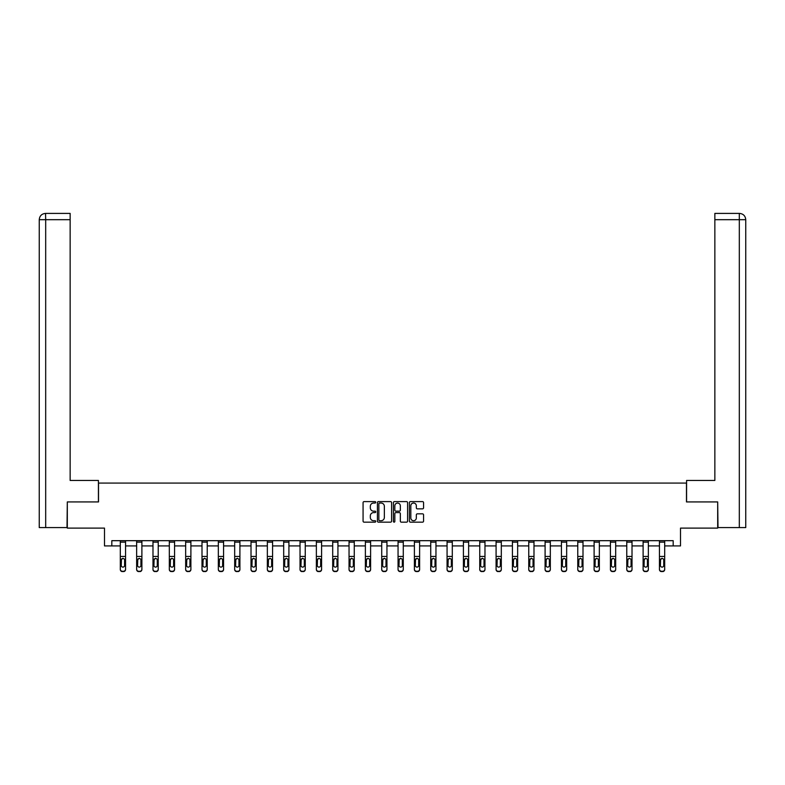 <?xml version="1.0" encoding="UTF-8"?>
<svg xmlns="http://www.w3.org/2000/svg" width="785" height="785" viewBox="0 0 785 785"><rect width="100%" height="100%" fill="white"/><g stroke="black" fill="none" stroke-linecap="round" stroke-linejoin="round"><path stroke-width="1.18" d="M375.74 502.322A0.716 0.716 0 0 0 375.024 501.605L364.103 501.605A1.03 1.03 0 0 0 363.072 502.626L363.072 521.132A1.03 1.03 0 0 0 364.103 522.162L375.024 522.162A0.716 0.716 0 0 0 375.74 521.436A0.716 0.716 0 0 0 375.024 520.72L373.611 520.72A3.287 3.287 0 0 1 370.324 517.433L370.324 515.892A3.287 3.287 0 0 1 373.611 512.595L375.024 512.595A0.716 0.716 0 0 0 375.74 511.879A0.716 0.716 0 0 0 375.024 511.163L373.611 511.163A3.287 3.287 0 0 1 370.324 507.875L370.324 506.325A3.287 3.287 0 0 1 373.611 503.038L375.024 503.038A0.716 0.716 0 0 0 375.74 502.322M422.546 508.847A1.03 1.03 0 0 0 423.566 507.816L423.566 502.626A1.03 1.03 0 0 0 422.546 501.605L410.408 501.605A1.03 1.03 0 0 0 409.387 502.626L409.387 521.132A1.03 1.03 0 0 0 410.408 522.162L422.546 522.162A1.03 1.03 0 0 0 423.566 521.132L423.566 514.862A1.03 1.03 0 0 0 422.546 513.832L417.355 513.832A1.03 1.03 0 0 0 416.325 514.862L416.325 517.972A2.747 2.747 0 0 1 413.577 520.72A2.747 2.747 0 0 1 410.82 517.972L410.82 505.785A2.747 2.747 0 0 1 413.577 503.038A2.747 2.747 0 0 1 416.325 505.785L416.325 507.816A1.03 1.03 0 0 0 417.355 508.847L422.546 508.847M111.823 545.918L111.823 540.679L673.177 540.679L673.177 545.918L680.507 545.918L680.507 528.109L717.686 528.109L717.686 501.929L686.473 501.929L686.473 483.079L98.527 483.079L98.527 501.929L67.314 501.929L67.314 528.109L104.493 528.109L104.493 545.918L120.311 545.918M391.597 502.626A1.03 1.03 0 0 0 390.577 501.605L378.439 501.605A1.03 1.03 0 0 0 377.418 502.626L377.418 521.132A1.03 1.03 0 0 0 378.439 522.162L390.577 522.162A1.03 1.03 0 0 0 391.597 521.132L391.597 502.626M394.423 501.605L406.561 501.605A1.03 1.03 0 0 1 407.582 502.626L407.582 521.132A1.03 1.03 0 0 1 406.561 522.162L401.37 522.162A1.03 1.03 0 0 1 400.34 521.132L400.34 513.625A1.03 1.03 0 0 0 399.31 512.595L395.866 512.595A1.03 1.03 0 0 0 394.835 513.625L394.835 521.436A0.716 0.716 0 0 1 394.119 522.162A0.716 0.716 0 0 1 393.403 521.436L393.403 502.626A1.03 1.03 0 0 1 394.423 501.605M125.551 545.918L136.649 545.918M141.889 545.918L152.987 545.918M158.227 545.918L169.325 545.918M174.564 545.918L185.662 545.918M190.892 545.918L202 545.918M207.23 545.918L218.338 545.918M223.568 545.918L234.676 545.918M239.906 545.918L251.014 545.918M256.244 545.918L267.351 545.918M272.581 545.918L283.689 545.918M288.919 545.918L300.027 545.918M305.257 545.918L316.365 545.918M321.595 545.918L332.703 545.918M337.933 545.918L349.04 545.918M354.271 545.918L365.378 545.918M370.608 545.918L381.716 545.918M386.946 545.918L398.054 545.918M403.284 545.918L414.392 545.918M419.622 545.918L430.729 545.918M435.96 545.918L447.067 545.918M452.297 545.918L463.405 545.918M468.635 545.918L479.743 545.918M484.973 545.918L496.081 545.918M501.311 545.918L512.419 545.918M517.649 545.918L528.756 545.918M533.986 545.918L545.094 545.918M550.324 545.918L561.432 545.918M566.662 545.918L577.77 545.918M583 545.918L594.108 545.918M599.338 545.918L610.436 545.918M615.676 545.918L626.773 545.918M632.013 545.918L643.111 545.918M648.351 545.918L659.449 545.918M664.689 545.918L673.177 545.918M379.577 503.038A0.716 0.716 0 0 0 378.851 503.764L378.851 520.004A0.716 0.716 0 0 0 379.577 520.72L381.068 520.72A3.287 3.287 0 0 0 384.356 517.433L384.356 506.325A3.287 3.287 0 0 0 381.068 503.038L379.577 503.038M400.34 505.844A2.747 2.747 0 0 0 397.593 503.087A2.747 2.747 0 0 0 394.835 505.844L394.835 510.132A1.03 1.03 0 0 0 395.866 511.163L399.31 511.163A1.03 1.03 0 0 0 400.34 510.132L400.34 505.844M120.311 540.679L120.311 569.194A2.09 2.08 -0 0 0 122.401 571.264L122.401 571.598A2.09 2.08 180 0 1 120.311 569.517L120.311 569.517A2.09 2.08 180 0 0 122.401 571.598L123.451 571.264A2.09 2.08 -0 0 0 125.551 569.194L125.551 569.517A2.09 2.08 180 0 1 123.451 571.598M125.551 559.489L125.551 569.517M124.599 565.445L124.599 559.931L124.599 565.445A1.678 1.658 180 0 1 122.931 567.113A1.678 1.658 180 0 0 124.599 565.445M121.253 565.779L121.253 565.445A1.678 1.658 180 0 0 122.931 567.113M121.253 565.445L121.439 559.165L122.931 558.253L124.422 559.165L122.931 558.253L121.253 559.803M125.551 540.679L125.551 569.194M122.401 571.264L123.451 571.264M125.551 559.165L124.422 559.165L124.599 559.931M98.419 501.929L98.419 480.459L70.15 480.459L70.15 219.682L45.687 219.682L45.687 527.589L67 527.589L67.314 501.929M45.687 527.589L39.25 527.589L39.25 219.682C39.623 215.875 41.723 213.775 45.53 213.402L70.15 213.402L70.15 219.682M47.1 213.402L70.15 213.402M39.25 219.682L45.687 219.682L45.54 213.402C41.713 213.775 39.613 215.875 39.25 219.682L39.25 464.749M686.581 501.929L686.581 480.459L714.85 480.459L714.85 213.402L739.46 213.402L714.85 213.402M745.75 527.589L745.75 464.749L745.75 527.589L718 527.589L717.686 501.929M737.9 213.402L739.313 213.402L739.313 219.682L714.85 219.682M739.313 527.589L739.313 219.682L745.75 219.682L745.75 464.749L745.75 219.682C745.377 215.875 743.277 213.775 739.47 213.402M136.649 559.489L136.649 569.517A2.09 2.08 180 0 0 138.739 571.598L139.789 571.264A2.09 2.08 -0 0 0 141.889 569.194L141.889 569.517A2.09 2.08 180 0 1 139.789 571.598M140.937 565.445L140.937 559.931L140.937 565.445A1.678 1.658 180 0 1 139.269 567.113A1.678 1.658 180 0 0 140.937 565.445M137.591 565.779L137.591 565.445A1.678 1.658 180 0 0 139.269 567.113M137.591 565.445L137.777 559.165L139.269 558.253L140.76 559.165L139.269 558.253L137.591 559.803M152.987 559.489L152.987 569.517A2.09 2.08 180 0 0 155.077 571.598L156.127 571.264A2.09 2.08 -0 0 0 158.227 569.194L158.227 569.517A2.09 2.08 180 0 1 156.127 571.598M157.275 565.445L157.275 559.931L157.275 565.445A1.678 1.658 180 0 1 155.607 567.113A1.678 1.658 180 0 0 157.275 565.445M153.929 565.779L153.929 565.445A1.678 1.658 180 0 0 155.607 567.113M153.929 565.445L154.115 559.165L155.607 558.253L157.098 559.165L155.607 558.253L153.929 559.803M141.889 540.679L141.889 569.194M138.739 571.264L138.739 571.598A2.09 2.08 180 0 1 136.649 569.517L136.649 569.194A2.09 2.08 -0 0 0 138.739 571.264L139.789 571.264M136.649 540.679L136.649 569.194M141.889 559.165L140.76 559.165L140.937 559.931M158.227 540.679L158.227 569.194M155.077 571.264L155.077 571.598A2.09 2.08 180 0 1 152.987 569.517L152.987 569.194A2.09 2.08 -0 0 0 155.077 571.264L156.127 571.264M152.987 540.679L152.987 569.194M158.227 559.165L157.098 559.165L157.275 559.931M169.325 559.489L169.325 569.517A2.09 2.08 180 0 0 171.415 571.598L172.464 571.264A2.09 2.08 -0 0 0 174.564 569.194L174.564 569.517A2.09 2.08 180 0 1 172.464 571.598M173.613 565.445L173.613 559.931L173.613 565.445A1.678 1.658 180 0 1 171.944 567.113A1.678 1.658 180 0 0 173.613 565.445M170.267 565.779L170.267 565.445A1.678 1.658 180 0 0 171.944 567.113M170.267 565.445L170.453 559.165L171.944 558.253L173.436 559.165L171.944 558.253L170.267 559.803M185.662 559.489L185.662 569.517A2.09 2.08 180 0 0 187.752 571.598L188.802 571.264A2.09 2.08 -0 0 0 190.892 569.194L190.892 569.517A2.09 2.08 180 0 1 188.802 571.598M189.95 565.445L189.95 559.931L189.95 565.445A1.678 1.658 180 0 1 188.282 567.113A1.678 1.658 180 0 0 189.95 565.445M186.604 565.779L186.604 565.445A1.678 1.658 180 0 0 188.282 567.113M186.604 565.445L186.791 559.165L188.282 558.253L189.774 559.165L188.282 558.253L186.604 559.803M202 559.489L202 569.517A2.09 2.08 180 0 0 204.09 571.598L205.14 571.264A2.09 2.08 -0 0 0 207.23 569.194L207.23 569.517A2.09 2.08 180 0 1 205.14 571.598M206.288 565.445L206.288 559.931L206.288 565.445A1.678 1.658 180 0 1 204.62 567.113A1.678 1.658 180 0 0 206.288 565.445M202.942 565.779L202.942 565.445A1.678 1.658 180 0 0 204.62 567.113M202.942 565.445L203.129 559.165L204.62 558.253L206.112 559.165L204.62 558.253L202.942 559.803M174.564 540.679L174.564 569.194M171.415 571.264L171.415 571.598A2.09 2.08 180 0 1 169.325 569.517L169.325 569.194A2.09 2.08 -0 0 0 171.415 571.264L172.464 571.264M169.325 540.679L169.325 569.194M174.564 559.165L173.436 559.165L173.613 559.931M190.892 540.679L190.892 569.194M187.752 571.264L187.752 571.598A2.09 2.08 180 0 1 185.662 569.517L185.662 569.194A2.09 2.08 -0 0 0 187.752 571.264L188.802 571.264M185.662 540.679L185.662 569.194M190.892 559.165L189.774 559.165L189.95 559.931M207.23 540.679L207.23 569.194M204.09 571.264L204.09 571.598A2.09 2.08 180 0 1 202 569.517L202 569.194A2.09 2.08 -0 0 0 204.09 571.264L205.14 571.264M202 540.679L202 569.194M207.23 559.165L206.112 559.165L206.288 559.931M218.338 559.489L218.338 569.517A2.09 2.08 180 0 0 220.428 571.598L221.478 571.264A2.09 2.08 -0 0 0 223.568 569.194L223.568 569.517A2.09 2.08 180 0 1 221.478 571.598M222.626 565.445L222.626 559.931L222.626 565.445A1.678 1.658 180 0 1 220.958 567.113A1.678 1.658 180 0 0 222.626 565.445M219.28 565.779L219.28 565.445A1.678 1.658 180 0 0 220.958 567.113M219.28 565.445L219.466 559.165L220.958 558.253L222.449 559.165L220.958 558.253L219.28 559.803M223.568 540.679L223.568 569.194M220.428 571.264L220.428 571.598A2.09 2.08 180 0 1 218.338 569.517L218.338 569.194A2.09 2.08 -0 0 0 220.428 571.264L221.478 571.264M218.338 540.679L218.338 569.194M223.568 559.165L222.449 559.165L222.626 559.931M234.676 559.489L234.676 569.517A2.09 2.08 180 0 0 236.766 571.598L237.816 571.264A2.09 2.08 -0 0 0 239.906 569.194L239.906 569.517A2.09 2.08 180 0 1 237.816 571.598M238.964 565.445L238.964 559.931L238.964 565.445A1.678 1.658 180 0 1 237.296 567.113A1.678 1.658 180 0 0 238.964 565.445M235.618 565.779L235.618 565.445A1.678 1.658 180 0 0 237.296 567.113M235.618 565.445L235.804 559.165L237.296 558.253L238.777 559.165L237.296 558.253L235.618 559.803M239.906 540.679L239.906 569.194M236.766 571.264L236.766 571.598A2.09 2.08 180 0 1 234.676 569.517L234.676 569.194A2.09 2.08 -0 0 0 236.766 571.264L237.816 571.264M234.676 540.679L234.676 569.194M239.906 559.165L238.777 559.165L238.964 559.931M251.014 559.489L251.014 569.517A2.09 2.08 180 0 0 253.104 571.598L254.154 571.264A2.09 2.08 -0 0 0 256.244 569.194L256.244 569.517A2.09 2.08 180 0 1 254.154 571.598M255.302 565.445L255.302 559.931L255.302 565.445A1.678 1.658 180 0 1 253.633 567.113A1.678 1.658 180 0 0 255.302 565.445M251.956 565.779L251.956 565.445A1.678 1.658 180 0 0 253.633 567.113M251.956 565.445L252.142 559.165L253.633 558.253L255.115 559.165L253.633 558.253L251.956 559.803M256.244 540.679L256.244 569.194M253.104 571.264L253.104 571.598A2.09 2.08 180 0 1 251.014 569.517L251.014 569.194A2.09 2.08 -0 0 0 253.104 571.264L254.154 571.264M251.014 540.679L251.014 569.194M256.244 559.165L255.115 559.165L255.302 559.931M267.351 559.489L267.351 569.517A2.09 2.08 180 0 0 269.441 571.598L270.491 571.264A2.09 2.08 -0 0 0 272.581 569.194L272.581 569.517A2.09 2.08 180 0 1 270.491 571.598M271.639 565.445L271.639 559.931L271.639 565.445A1.678 1.658 180 0 1 269.971 567.113A1.678 1.658 180 0 0 271.639 565.445M268.293 565.779L268.293 565.445A1.678 1.658 180 0 0 269.971 567.113M268.293 565.445L268.48 559.165L269.971 558.253L271.453 559.165L269.971 558.253L268.293 559.803M272.581 540.679L272.581 569.194M269.441 571.264L269.441 571.598A2.09 2.08 180 0 1 267.351 569.517L267.351 569.194A2.09 2.08 -0 0 0 269.441 571.264L270.491 571.264M267.351 540.679L267.351 569.194M272.581 559.165L271.453 559.165L271.639 559.931M283.689 559.489L283.689 569.517A2.09 2.08 180 0 0 285.779 571.598L286.829 571.264A2.09 2.08 -0 0 0 288.919 569.194L288.919 569.517A2.09 2.08 180 0 1 286.829 571.598M287.977 565.445L287.977 559.931L287.977 565.445A1.678 1.658 180 0 1 286.309 567.113A1.678 1.658 180 0 0 287.977 565.445M284.631 565.779L284.631 565.445A1.678 1.658 180 0 0 286.309 567.113M284.631 565.445L284.818 559.165L286.309 558.253L287.791 559.165L286.309 558.253L284.631 559.803M288.919 540.679L288.919 569.194M285.779 571.264L285.779 571.598A2.09 2.08 180 0 1 283.689 569.517L283.689 569.194A2.09 2.08 -0 0 0 285.779 571.264L286.829 571.264M283.689 540.679L283.689 569.194M288.919 559.165L287.791 559.165L287.977 559.931M300.027 559.489L300.027 569.517A2.09 2.08 180 0 0 302.117 571.598L303.167 571.264A2.09 2.08 -0 0 0 305.257 569.194L305.257 569.517A2.09 2.08 180 0 1 303.167 571.598M304.315 565.445L304.315 559.931L304.315 565.445A1.678 1.658 180 0 1 302.647 567.113A1.678 1.658 180 0 0 304.315 565.445M300.969 565.779L300.969 565.445A1.678 1.658 180 0 0 302.647 567.113M300.969 565.445L301.155 559.165L302.647 558.253L304.129 559.165L302.647 558.253L300.969 559.803M305.257 540.679L305.257 569.194M302.117 571.264L302.117 571.598A2.09 2.08 180 0 1 300.027 569.517L300.027 569.194A2.09 2.08 -0 0 0 302.117 571.264L303.167 571.264M300.027 540.679L300.027 569.194M305.257 559.165L304.129 559.165L304.315 559.931M316.365 559.489L316.365 569.517A2.09 2.08 180 0 0 318.455 571.598L319.505 571.264A2.09 2.08 -0 0 0 321.595 569.194L321.595 569.517A2.09 2.08 180 0 1 319.505 571.598M320.653 565.445L320.653 559.931L320.653 565.445A1.678 1.658 180 0 1 318.985 567.113A1.678 1.658 180 0 0 320.653 565.445M317.307 565.779L317.307 565.445A1.678 1.658 180 0 0 318.985 567.113M317.307 565.445L317.493 559.165L318.985 558.253L320.466 559.165L318.985 558.253L317.307 559.803M321.595 540.679L321.595 569.194M318.455 571.264L318.455 571.598A2.09 2.08 180 0 1 316.365 569.517L316.365 569.194A2.09 2.08 -0 0 0 318.455 571.264L319.505 571.264M316.365 540.679L316.365 569.194M321.595 559.165L320.466 559.165L320.653 559.931M332.703 559.489L332.703 569.517A2.09 2.08 180 0 0 334.793 571.598L335.843 571.264A2.09 2.08 -0 0 0 337.933 569.194L337.933 569.517A2.09 2.08 180 0 1 335.843 571.598M336.991 565.445L336.991 559.931L336.991 565.445A1.678 1.658 180 0 1 335.323 567.113A1.678 1.658 180 0 0 336.991 565.445M333.645 565.779L333.645 565.445A1.678 1.658 180 0 0 335.323 567.113M333.645 565.445L333.831 559.165L335.323 558.253L336.804 559.165L335.323 558.253L333.645 559.803M337.933 540.679L337.933 569.194M334.793 571.264L334.793 571.598A2.09 2.08 180 0 1 332.703 569.517L332.703 569.194A2.09 2.08 -0 0 0 334.793 571.264L335.843 571.264M332.703 540.679L332.703 569.194M337.933 559.165L336.804 559.165L336.991 559.931M349.04 559.489L349.04 569.517A2.09 2.08 180 0 0 351.13 571.598L352.18 571.264A2.09 2.08 -0 0 0 354.271 569.194L354.271 569.517A2.09 2.08 180 0 1 352.18 571.598M353.328 565.445L353.328 559.931L353.328 565.445A1.678 1.658 180 0 1 351.66 567.113A1.678 1.658 180 0 0 353.328 565.445M349.982 565.779L349.982 565.445A1.678 1.658 180 0 0 351.66 567.113M349.982 565.445L350.169 559.165L351.66 558.253L353.142 559.165L351.66 558.253L349.982 559.803M354.271 540.679L354.271 569.194M351.13 571.264L351.13 571.598A2.09 2.08 180 0 1 349.04 569.517L349.04 569.194A2.09 2.08 -0 0 0 351.13 571.264L352.18 571.264M349.04 540.679L349.04 569.194M354.271 559.165L353.142 559.165L353.328 559.931M365.378 559.489L365.378 569.517A2.09 2.08 180 0 0 367.468 571.598L368.518 571.264A2.09 2.08 -0 0 0 370.608 569.194L370.608 569.517A2.09 2.08 180 0 1 368.518 571.598M369.666 565.445L369.666 559.931L369.666 565.445A1.678 1.658 180 0 1 367.998 567.113A1.678 1.658 180 0 0 369.666 565.445M366.32 565.779L366.32 565.445A1.678 1.658 180 0 0 367.998 567.113M366.32 565.445L366.507 559.165L367.998 558.253L369.48 559.165L367.998 558.253L366.32 559.803M370.608 540.679L370.608 569.194M367.468 571.264L367.468 571.598A2.09 2.08 180 0 1 365.378 569.517L365.378 569.194A2.09 2.08 -0 0 0 367.468 571.264L368.518 571.264M365.378 540.679L365.378 569.194M370.608 559.165L369.48 559.165L369.666 559.931M381.716 559.489L381.716 569.517A2.09 2.08 180 0 0 383.806 571.598L384.856 571.264A2.09 2.08 -0 0 0 386.946 569.194L386.946 569.517A2.09 2.08 180 0 1 384.856 571.598M386.004 565.445L386.004 559.931L386.004 565.445A1.678 1.658 180 0 1 384.336 567.113A1.678 1.658 180 0 0 386.004 565.445M382.658 565.779L382.658 565.445A1.678 1.658 180 0 0 384.336 567.113M382.658 565.445L382.844 559.165L384.336 558.253L385.818 559.165L384.336 558.253L382.658 559.803M386.946 540.679L386.946 569.194M383.806 571.264L383.806 571.598A2.09 2.08 180 0 1 381.716 569.517L381.716 569.194A2.09 2.08 -0 0 0 383.806 571.264L384.856 571.264M381.716 540.679L381.716 569.194M386.946 559.165L385.818 559.165L386.004 559.931M398.054 559.489L398.054 569.517A2.09 2.08 180 0 0 400.144 571.598L401.194 571.264A2.09 2.08 -0 0 0 403.284 569.194L403.284 569.517A2.09 2.08 180 0 1 401.194 571.598M402.342 565.445L402.342 559.931L402.342 565.445A1.678 1.658 180 0 1 400.664 567.113A1.678 1.658 180 0 0 402.342 565.445M398.996 565.779L398.996 565.445A1.678 1.658 180 0 0 400.664 567.113M398.996 565.445L399.182 559.165L400.664 558.253L402.155 559.165L400.664 558.253L398.996 559.803M403.284 540.679L403.284 569.194M400.144 571.264L400.144 571.598A2.09 2.08 180 0 1 398.054 569.517L398.054 569.194A2.09 2.08 -0 0 0 400.144 571.264L401.194 571.264M398.054 540.679L398.054 569.194M403.284 559.165L402.155 559.165L402.342 559.931M414.392 559.489L414.392 569.517A2.09 2.08 180 0 0 416.482 571.598L417.532 571.264A2.09 2.08 -0 0 0 419.622 569.194L419.622 569.517A2.09 2.08 180 0 1 417.532 571.598M418.68 565.445L418.68 559.931L418.68 565.445A1.678 1.658 180 0 1 417.002 567.113A1.678 1.658 180 0 0 418.68 565.445M415.334 565.779L415.334 565.445A1.678 1.658 180 0 0 417.002 567.113M415.334 565.445L415.52 559.165L417.002 558.253L418.493 559.165L417.002 558.253L415.334 559.803M419.622 540.679L419.622 569.194M416.482 571.264L416.482 571.598A2.09 2.08 180 0 1 414.392 569.517L414.392 569.194A2.09 2.08 -0 0 0 416.482 571.264L417.532 571.264M414.392 540.679L414.392 569.194M419.622 559.165L418.493 559.165L418.68 559.931M430.729 559.489L430.729 569.517A2.09 2.08 180 0 0 432.82 571.598L433.87 571.264A2.09 2.08 -0 0 0 435.96 569.194L435.96 569.517A2.09 2.08 180 0 1 433.87 571.598M435.018 565.445L435.018 559.931L435.018 565.445A1.678 1.658 180 0 1 433.34 567.113A1.678 1.658 180 0 0 435.018 565.445M431.671 565.779L431.671 565.445A1.678 1.658 180 0 0 433.34 567.113M431.671 565.445L431.858 559.165L433.34 558.253L434.831 559.165L433.34 558.253L431.671 559.803M435.96 540.679L435.96 569.194M432.82 571.264L432.82 571.598A2.09 2.08 180 0 1 430.729 569.517L430.729 569.194A2.09 2.08 -0 0 0 432.82 571.264L433.87 571.264M430.729 540.679L430.729 569.194M435.96 559.165L434.831 559.165L435.018 559.931M447.067 559.489L447.067 569.517A2.09 2.08 180 0 0 449.157 571.598L450.207 571.264A2.09 2.08 -0 0 0 452.297 569.194L452.297 569.517A2.09 2.08 180 0 1 450.207 571.598M451.355 565.445L451.355 559.931L451.355 565.445A1.678 1.658 180 0 1 449.677 567.113A1.678 1.658 180 0 0 451.355 565.445M448.009 565.779L448.009 565.445A1.678 1.658 180 0 0 449.677 567.113M448.009 565.445L448.196 559.165L449.677 558.253L451.169 559.165L449.677 558.253L448.009 559.803M452.297 540.679L452.297 569.194M449.157 571.264L449.157 571.598A2.09 2.08 180 0 1 447.067 569.517L447.067 569.194A2.09 2.08 -0 0 0 449.157 571.264L450.207 571.264M447.067 540.679L447.067 569.194M452.297 559.165L451.169 559.165L451.355 559.931M463.405 559.489L463.405 569.517A2.09 2.08 180 0 0 465.495 571.598L466.545 571.264A2.09 2.08 -0 0 0 468.635 569.194L468.635 569.517A2.09 2.08 180 0 1 466.545 571.598M467.693 565.445L467.693 559.931L467.693 565.445A1.678 1.658 180 0 1 466.015 567.113A1.678 1.658 180 0 0 467.693 565.445M464.347 565.779L464.347 565.445A1.678 1.658 180 0 0 466.015 567.113M464.347 565.445L464.534 559.165L466.015 558.253L467.507 559.165L466.015 558.253L464.347 559.803M468.635 540.679L468.635 569.194M465.495 571.264L465.495 571.598A2.09 2.08 180 0 1 463.405 569.517L463.405 569.194A2.09 2.08 -0 0 0 465.495 571.264L466.545 571.264M463.405 540.679L463.405 569.194M468.635 559.165L467.507 559.165L467.693 559.931M479.743 559.489L479.743 569.517A2.09 2.08 180 0 0 481.833 571.598L482.883 571.264A2.09 2.08 -0 0 0 484.973 569.194L484.973 569.517A2.09 2.08 180 0 1 482.883 571.598M484.031 565.445L484.031 559.931L484.031 565.445A1.678 1.658 180 0 1 482.353 567.113A1.678 1.658 180 0 0 484.031 565.445M480.685 565.779L480.685 565.445A1.678 1.658 180 0 0 482.353 567.113M480.685 565.445L480.871 559.165L482.353 558.253L483.845 559.165L482.353 558.253L480.685 559.803M484.973 540.679L484.973 569.194M481.833 571.264L481.833 571.598A2.09 2.08 180 0 1 479.743 569.517L479.743 569.194A2.09 2.08 -0 0 0 481.833 571.264L482.883 571.264M479.743 540.679L479.743 569.194M484.973 559.165L483.845 559.165L484.031 559.931M496.081 559.489L496.081 569.517A2.09 2.08 180 0 0 498.171 571.598L499.221 571.264A2.09 2.08 -0 0 0 501.311 569.194L501.311 569.517A2.09 2.08 180 0 1 499.221 571.598M500.369 565.445L500.369 559.931L500.369 565.445A1.678 1.658 180 0 1 498.691 567.113A1.678 1.658 180 0 0 500.369 565.445M497.023 565.779L497.023 565.445A1.678 1.658 180 0 0 498.691 567.113M497.023 565.445L497.209 559.165L498.691 558.253L500.182 559.165L498.691 558.253L497.023 559.803M501.311 540.679L501.311 569.194M498.171 571.264L498.171 571.598A2.09 2.08 180 0 1 496.081 569.517L496.081 569.194A2.09 2.08 -0 0 0 498.171 571.264L499.221 571.264M496.081 540.679L496.081 569.194M501.311 559.165L500.182 559.165L500.369 559.931M512.419 559.489L512.419 569.517A2.09 2.08 180 0 0 514.509 571.598L515.559 571.264A2.09 2.08 -0 0 0 517.649 569.194L517.649 569.517A2.09 2.08 180 0 1 515.559 571.598M516.707 565.445L516.707 559.931L516.707 565.445A1.678 1.658 180 0 1 515.029 567.113A1.678 1.658 180 0 0 516.707 565.445M513.361 565.779L513.361 565.445A1.678 1.658 180 0 0 515.029 567.113M513.361 565.445L513.547 559.165L515.029 558.253L516.52 559.165L515.029 558.253L513.361 559.803M517.649 540.679L517.649 569.194M514.509 571.264L514.509 571.598A2.09 2.08 180 0 1 512.419 569.517L512.419 569.194A2.09 2.08 -0 0 0 514.509 571.264L515.559 571.264M512.419 540.679L512.419 569.194M517.649 559.165L516.52 559.165L516.707 559.931M528.756 559.489L528.756 569.517A2.09 2.08 180 0 0 530.846 571.598L531.896 571.264A2.09 2.08 -0 0 0 533.986 569.194L533.986 569.517A2.09 2.08 180 0 1 531.896 571.598M533.044 565.445L533.044 559.931L533.044 565.445A1.678 1.658 180 0 1 531.366 567.113A1.678 1.658 180 0 0 533.044 565.445M529.698 565.779L529.698 565.445A1.678 1.658 180 0 0 531.366 567.113M529.698 565.445L529.885 559.165L531.366 558.253L532.858 559.165L531.366 558.253L529.698 559.803M533.986 540.679L533.986 569.194M530.846 571.264L530.846 571.598A2.09 2.08 180 0 1 528.756 569.517L528.756 569.194A2.09 2.08 -0 0 0 530.846 571.264L531.896 571.264M528.756 540.679L528.756 569.194M533.986 559.165L532.858 559.165L533.044 559.931M545.094 559.489L545.094 569.517A2.09 2.08 180 0 0 547.184 571.598L548.234 571.264A2.09 2.08 -0 0 0 550.324 569.194L550.324 569.517A2.09 2.08 180 0 1 548.234 571.598M549.382 565.445L549.382 559.931L549.382 565.445A1.678 1.658 180 0 1 547.704 567.113A1.678 1.658 180 0 0 549.382 565.445M546.036 565.779L546.036 565.445A1.678 1.658 180 0 0 547.704 567.113M546.036 565.445L546.223 559.165L547.704 558.253L549.196 559.165L547.704 558.253L546.036 559.803M550.324 540.679L550.324 569.194M547.184 571.264L547.184 571.598A2.09 2.08 180 0 1 545.094 569.517L545.094 569.194A2.09 2.08 -0 0 0 547.184 571.264L548.234 571.264M545.094 540.679L545.094 569.194M550.324 559.165L549.196 559.165L549.382 559.931M561.432 559.489L561.432 569.517A2.09 2.08 180 0 0 563.522 571.598L564.572 571.264A2.09 2.08 -0 0 0 566.662 569.194L566.662 569.517A2.09 2.08 180 0 1 564.572 571.598M565.72 565.445L565.72 559.931L565.72 565.445A1.678 1.658 180 0 1 564.042 567.113A1.678 1.658 180 0 0 565.72 565.445M562.374 565.779L562.374 565.445A1.678 1.658 180 0 0 564.042 567.113M562.374 565.445L562.551 559.165L564.042 558.253L565.534 559.165L564.042 558.253L562.374 559.803M566.662 540.679L566.662 569.194M563.522 571.264L563.522 571.598A2.09 2.08 180 0 1 561.432 569.517L561.432 569.194A2.09 2.08 -0 0 0 563.522 571.264L564.572 571.264M561.432 540.679L561.432 569.194M566.662 559.165L565.534 559.165L565.72 559.931M577.77 559.489L577.77 569.517A2.09 2.08 180 0 0 579.86 571.598L580.91 571.264A2.09 2.08 -0 0 0 583 569.194L583 569.517A2.09 2.08 180 0 1 580.91 571.598M582.058 565.445L582.058 559.931L582.058 565.445A1.678 1.658 180 0 1 580.38 567.113A1.678 1.658 180 0 0 582.058 565.445M578.712 565.779L578.712 565.445A1.678 1.658 180 0 0 580.38 567.113M578.712 565.445L578.888 559.165L580.38 558.253L581.871 559.165L580.38 558.253L578.712 559.803M583 540.679L583 569.194M579.86 571.264L579.86 571.598A2.09 2.08 180 0 1 577.77 569.517L577.77 569.194A2.09 2.08 -0 0 0 579.86 571.264L580.91 571.264M577.77 540.679L577.77 569.194M583 559.165L581.871 559.165L582.058 559.931M594.108 559.489L594.108 569.517A2.09 2.08 180 0 0 596.198 571.598L597.248 571.264A2.09 2.08 -0 0 0 599.338 569.194L599.338 569.517A2.09 2.08 180 0 1 597.248 571.598M598.396 565.445L598.396 559.931L598.396 565.445A1.678 1.658 180 0 1 596.718 567.113A1.678 1.658 180 0 0 598.396 565.445M595.05 565.779L595.05 565.445A1.678 1.658 180 0 0 596.718 567.113M595.05 565.445L595.226 559.165L596.718 558.253L598.209 559.165L596.718 558.253L595.05 559.803M599.338 540.679L599.338 569.194M596.198 571.264L596.198 571.598A2.09 2.08 180 0 1 594.108 569.517L594.108 569.194A2.09 2.08 -0 0 0 596.198 571.264L597.248 571.264M594.108 540.679L594.108 569.194M599.338 559.165L598.209 559.165L598.396 559.931M610.436 559.489L610.436 569.517A2.09 2.08 180 0 0 612.535 571.598L613.585 571.264A2.09 2.08 -0 0 0 615.676 569.194L615.676 569.517A2.09 2.08 180 0 1 613.585 571.598M614.733 565.445L614.733 559.931L614.733 565.445A1.678 1.658 180 0 1 613.056 567.113A1.678 1.658 180 0 0 614.733 565.445M611.387 565.779L611.387 565.445A1.678 1.658 180 0 0 613.056 567.113M611.387 565.445L611.564 559.165L613.056 558.253L614.547 559.165L613.056 558.253L611.387 559.803M615.676 540.679L615.676 569.194M612.535 571.264L612.535 571.598A2.09 2.08 180 0 1 610.436 569.517L610.436 569.194A2.09 2.08 -0 0 0 612.535 571.264L613.585 571.264M610.436 540.679L610.436 569.194M615.676 559.165L614.547 559.165L614.733 559.931M626.773 559.489L626.773 569.517A2.09 2.08 180 0 0 628.873 571.598L629.923 571.264A2.09 2.08 -0 0 0 632.013 569.194L632.013 569.517A2.09 2.08 180 0 1 629.923 571.598M631.071 565.445L631.071 559.931L631.071 565.445A1.678 1.658 180 0 1 629.393 567.113A1.678 1.658 180 0 0 631.071 565.445M627.725 565.779L627.725 565.445A1.678 1.658 180 0 0 629.393 567.113M627.725 565.445L627.902 559.165L629.393 558.253L630.885 559.165L629.393 558.253L627.725 559.803M632.013 540.679L632.013 569.194M628.873 571.264L628.873 571.598A2.09 2.08 180 0 1 626.773 569.517L626.773 569.194A2.09 2.08 -0 0 0 628.873 571.264L629.923 571.264M626.773 540.679L626.773 569.194M632.013 559.165L630.885 559.165L631.071 559.931M643.111 559.489L643.111 569.517A2.09 2.08 180 0 0 645.211 571.598L646.261 571.264A2.09 2.08 -0 0 0 648.351 569.194L648.351 569.517A2.09 2.08 180 0 1 646.261 571.598M647.409 565.445L647.409 559.931L647.409 565.445A1.678 1.658 180 0 1 645.731 567.113A1.678 1.658 180 0 0 647.409 565.445M644.063 565.779L644.063 565.445A1.678 1.658 180 0 0 645.731 567.113M644.063 565.445L644.24 559.165L645.731 558.253L647.223 559.165L645.731 558.253L644.063 559.803M648.351 540.679L648.351 569.194M645.211 571.264L645.211 571.598A2.09 2.08 180 0 1 643.111 569.517L643.111 569.194A2.09 2.08 -0 0 0 645.211 571.264L646.261 571.264M643.111 540.679L643.111 569.194M648.351 559.165L647.223 559.165L647.409 559.931M659.449 559.489L659.449 569.517A2.09 2.08 180 0 0 661.549 571.598L662.599 571.264A2.09 2.08 -0 0 0 664.689 569.194L664.689 569.517A2.09 2.08 180 0 1 662.599 571.598M663.747 565.445L663.747 559.931L663.747 565.445A1.678 1.658 180 0 1 662.069 567.113A1.678 1.658 180 0 0 663.747 565.445M660.401 565.779L660.401 565.445A1.678 1.658 180 0 0 662.069 567.113M660.401 565.445L660.577 559.165L662.069 558.253L663.56 559.165L662.069 558.253L660.401 559.803M664.689 540.679L664.689 569.194M661.549 571.264L661.549 571.598A2.09 2.08 180 0 1 659.449 569.517L659.449 569.194A2.09 2.08 -0 0 0 661.549 571.264L662.599 571.264M659.449 540.679L659.449 569.194M664.689 559.165L663.56 559.165L663.747 559.931M120.311 540.698L125.551 540.698M120.311 559.165L121.439 559.165M120.311 556.457L125.551 556.457M120.311 542.141L125.551 542.141M136.649 540.698L141.889 540.698M136.649 559.165L137.777 559.165M136.649 556.457L141.889 556.457M136.649 542.141L141.889 542.141M152.987 540.698L158.227 540.698M152.987 559.165L154.115 559.165M152.987 556.457L158.227 556.457M152.987 542.141L158.227 542.141M169.325 540.698L174.564 540.698M169.325 559.165L170.453 559.165M169.325 556.457L174.564 556.457M169.325 542.141L174.564 542.141M185.662 540.698L190.892 540.698M185.662 559.165L186.791 559.165M185.662 556.457L190.892 556.457M185.662 542.141L190.892 542.141M202 540.698L207.23 540.698M202 559.165L203.129 559.165M202 556.457L207.23 556.457M202 542.141L207.23 542.141M218.338 540.698L223.568 540.698M218.338 559.165L219.466 559.165M218.338 556.457L223.568 556.457M218.338 542.141L223.568 542.141M234.676 540.698L239.906 540.698M234.676 559.165L235.804 559.165M234.676 556.457L239.906 556.457M234.676 542.141L239.906 542.141M251.014 540.698L256.244 540.698M251.014 559.165L252.142 559.165M251.014 556.457L256.244 556.457M251.014 542.141L256.244 542.141M267.351 540.698L272.581 540.698M267.351 559.165L268.48 559.165M267.351 556.457L272.581 556.457M267.351 542.141L272.581 542.141M283.689 540.698L288.919 540.698M283.689 559.165L284.818 559.165M283.689 556.457L288.919 556.457M283.689 542.141L288.919 542.141M300.027 540.698L305.257 540.698M300.027 559.165L301.155 559.165M300.027 556.457L305.257 556.457M300.027 542.141L305.257 542.141M316.365 540.698L321.595 540.698M316.365 559.165L317.493 559.165M316.365 556.457L321.595 556.457M316.365 542.141L321.595 542.141M332.703 540.698L337.933 540.698M332.703 559.165L333.831 559.165M332.703 556.457L337.933 556.457M332.703 542.141L337.933 542.141M349.04 540.698L354.271 540.698M349.04 559.165L350.169 559.165M349.04 556.457L354.271 556.457M349.04 542.141L354.271 542.141M365.378 540.698L370.608 540.698M365.378 559.165L366.507 559.165M365.378 556.457L370.608 556.457M365.378 542.141L370.608 542.141M381.716 540.698L386.946 540.698M381.716 559.165L382.844 559.165M381.716 556.457L386.946 556.457M381.716 542.141L386.946 542.141M398.054 540.698L403.284 540.698M398.054 559.165L399.182 559.165M398.054 556.457L403.284 556.457M398.054 542.141L403.284 542.141M414.392 540.698L419.622 540.698M414.392 559.165L415.52 559.165M414.392 556.457L419.622 556.457M414.392 542.141L419.622 542.141M430.729 540.698L435.96 540.698M430.729 559.165L431.858 559.165M430.729 556.457L435.96 556.457M430.729 542.141L435.96 542.141M447.067 540.698L452.297 540.698M447.067 559.165L448.196 559.165M447.067 556.457L452.297 556.457M447.067 542.141L452.297 542.141M463.405 540.698L468.635 540.698M463.405 559.165L464.534 559.165M463.405 556.457L468.635 556.457M463.405 542.141L468.635 542.141M479.743 540.698L484.973 540.698M479.743 559.165L480.871 559.165M479.743 556.457L484.973 556.457M479.743 542.141L484.973 542.141M496.081 540.698L501.311 540.698M496.081 559.165L497.209 559.165M496.081 556.457L501.311 556.457M496.081 542.141L501.311 542.141M512.419 540.698L517.649 540.698M512.419 559.165L513.547 559.165M512.419 556.457L517.649 556.457M512.419 542.141L517.649 542.141M528.756 540.698L533.986 540.698M528.756 559.165L529.885 559.165M528.756 556.457L533.986 556.457M528.756 542.141L533.986 542.141M545.094 540.698L550.324 540.698M545.094 559.165L546.223 559.165M545.094 556.457L550.324 556.457M545.094 542.141L550.324 542.141M561.432 540.698L566.662 540.698M561.432 559.165L562.551 559.165M561.432 556.457L566.662 556.457M561.432 542.141L566.662 542.141M577.77 540.698L583 540.698M577.77 559.165L578.888 559.165M577.77 556.457L583 556.457M577.77 542.141L583 542.141M594.108 540.698L599.338 540.698M594.108 559.165L595.226 559.165M594.108 556.457L599.338 556.457M594.108 542.141L599.338 542.141M610.436 540.698L615.676 540.698M610.436 559.165L611.564 559.165M610.436 556.457L615.676 556.457M610.436 542.141L615.676 542.141M626.773 540.698L632.013 540.698M626.773 559.165L627.902 559.165M626.773 556.457L632.013 556.457M626.773 542.141L632.013 542.141M643.111 540.698L648.351 540.698M643.111 559.165L644.24 559.165M643.111 556.457L648.351 556.457M643.111 542.141L648.351 542.141M659.449 540.698L664.689 540.698M659.449 559.165L660.577 559.165M659.449 556.457L664.689 556.457M659.449 542.141L664.689 542.141"/></g></svg>

